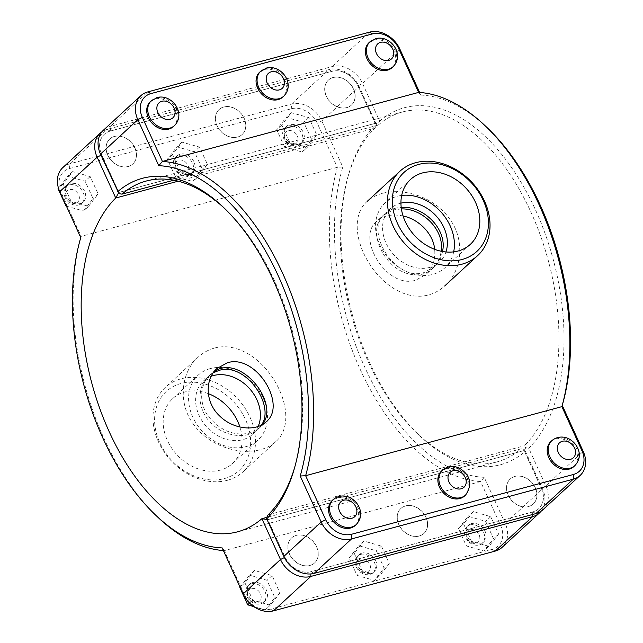 <?xml version="1.0" encoding="UTF-8"?>
<svg xmlns="http://www.w3.org/2000/svg" width="643" height="643" viewBox="0 0 643 643"><rect width="100%" height="100%" fill="white"/><g stroke="black" fill="none" stroke-linecap="round" stroke-linejoin="round"><path stroke-width="0.48" stroke-dasharray="3.21 2.41" d="M403.081 215.992C392.117 213.741 383.365 215.485 376.822 221.232C355.499 237.83 387.054 289.527 415.764 280.187L425.947 274.545C432.675 268.123 435.576 259.716 434.66 249.331M442.505 251.509C441.363 257.634 438.598 262.778 434.21 266.933L424.042 272.552C395.252 281.972 363.528 230.443 385.085 213.621C389.353 209.795 394.73 207.729 401.216 207.424M114.47 136.42A16.991 13.463 47.3 0 0 109.808 138.96A16.991 13.463 47.3 0 0 111.424 160.581A16.991 13.463 47.3 0 0 132.836 163.949A16.991 13.463 47.3 0 0 133.278 144.94A16.991 13.463 47.3 0 0 114.47 136.42M114.374 136.509A16.991 13.463 -132.7 0 1 133.181 145.037A16.991 13.463 -132.7 0 1 132.739 164.045A16.991 13.463 -132.7 0 1 111.319 160.67A16.991 13.463 -132.7 0 1 109.712 139.049A16.991 13.463 -132.7 0 1 114.374 136.509M150.406 101.554A16.991 13.463 -132.7 0 1 155.067 99.014A16.991 13.463 -132.7 0 1 173.875 107.534A16.991 13.463 -132.7 0 1 173.433 126.542M78.695 204.972A11.325 8.978 47.3 0 0 81.806 203.276A11.325 8.978 47.3 0 0 80.729 188.865A11.325 8.978 47.3 0 0 66.454 186.615A11.325 8.978 47.3 0 0 66.157 199.29A11.325 8.978 47.3 0 0 78.695 204.972M75.609 203.26A7.7 6.1 -132.7 0 1 65.626 194.467A7.7 6.1 -132.7 0 1 76.268 191.598A7.7 6.1 -132.7 0 1 75.609 203.26M80.118 203.654A11.325 8.978 -132.7 0 1 67.579 197.98A11.325 8.978 -132.7 0 1 67.877 185.305A11.325 8.978 -132.7 0 1 82.151 187.555A11.325 8.978 -132.7 0 1 83.228 201.966A11.325 8.978 -132.7 0 1 80.118 203.654M88.621 206.29L98.146 193.889L90.149 176.552L72.635 171.617L63.118 184.019L71.116 201.355L88.621 206.29L83.542 210.968L93.066 198.566L85.069 181.23L67.555 176.295L58.481 188.126M71.116 201.355L66.277 205.816M66.43 206.146L83.542 210.968M63.118 184.019L58.521 188.254M72.635 171.617L67.555 176.295M90.149 176.552L85.069 181.23M98.146 193.889L93.066 198.566M223.796 106.955A16.991 13.463 47.3 0 0 219.134 109.495A16.991 13.463 47.3 0 0 220.75 131.116A16.991 13.463 47.3 0 0 242.162 134.483A16.991 13.463 47.3 0 0 242.604 115.475A16.991 13.463 47.3 0 0 223.796 106.955M223.7 107.051A16.991 13.463 -132.7 0 1 242.507 115.571A16.991 13.463 -132.7 0 1 242.065 134.58A16.991 13.463 -132.7 0 1 220.645 131.212A16.991 13.463 -132.7 0 1 219.038 109.591A16.991 13.463 -132.7 0 1 223.7 107.051M259.732 72.088A16.991 13.463 -132.7 0 1 264.394 69.548A16.991 13.463 -132.7 0 1 283.201 78.068A16.991 13.463 -132.7 0 1 282.759 97.077M188.021 175.507A11.325 8.978 47.3 0 0 191.132 173.811A11.325 8.978 47.3 0 0 190.055 159.4A11.325 8.978 47.3 0 0 175.78 157.149A11.325 8.978 47.3 0 0 175.483 169.824A11.325 8.978 47.3 0 0 188.021 175.507M184.935 173.795A7.7 6.1 -132.7 0 1 174.952 165.002A7.7 6.1 -132.7 0 1 185.594 162.14A7.7 6.1 -132.7 0 1 184.935 173.795M189.444 174.197A11.325 8.978 -132.7 0 1 176.905 168.514A11.325 8.978 -132.7 0 1 177.203 155.839A11.325 8.978 -132.7 0 1 191.477 158.09A11.325 8.978 -132.7 0 1 192.554 172.501A11.325 8.978 -132.7 0 1 189.444 174.197M197.956 176.825L207.472 164.423L199.475 147.086L181.961 142.151L172.445 154.553L180.442 171.89L197.956 176.825L192.868 181.511L202.392 169.109L194.395 151.772L176.881 146.829L167.365 159.231L175.354 176.576L192.868 181.511M180.442 171.89L175.354 176.576M172.445 154.553L167.365 159.231M181.961 142.151L176.881 146.829M199.475 147.086L194.395 151.772M207.472 164.423L202.392 169.109M309.974 565.414A16.991 13.463 47.3 0 0 314.636 562.874A16.991 13.463 47.3 0 0 313.028 541.253A16.991 13.463 47.3 0 0 291.609 537.886A16.991 13.463 47.3 0 0 291.166 556.894A16.991 13.463 47.3 0 0 309.974 565.414M309.878 565.51A16.991 13.463 -132.7 0 1 291.07 556.991A16.991 13.463 -132.7 0 1 291.512 537.974A16.991 13.463 -132.7 0 1 312.924 541.35A16.991 13.463 -132.7 0 1 314.54 562.971A16.991 13.463 -132.7 0 1 309.878 565.51M332.206 500.479A16.991 13.463 -132.7 0 1 353.618 503.847A16.991 13.463 -132.7 0 1 355.233 525.468M251.357 583.844A11.325 8.978 -132.7 0 1 263.895 589.527A11.325 8.978 -132.7 0 1 263.606 602.202A11.325 8.978 -132.7 0 1 249.323 599.951A11.325 8.978 -132.7 0 1 248.254 585.54A11.325 8.978 -132.7 0 1 251.357 583.844M251.196 588.554A7.7 6.1 47.3 0 0 250.537 600.208A7.7 6.1 47.3 0 0 261.179 597.339A7.7 6.1 47.3 0 0 251.196 588.554M252.779 582.534A11.325 8.978 47.3 0 0 249.677 584.23A11.325 8.978 47.3 0 0 250.746 598.641A11.325 8.978 47.3 0 0 265.029 600.892A11.325 8.978 47.3 0 0 265.318 588.216A11.325 8.978 47.3 0 0 252.779 582.534M244.927 582.759L252.755 600.144L270.261 605.264L279.938 592.999L272.11 575.614L254.604 570.494L244.927 582.759L240.088 587.22M254.604 570.494L249.524 575.18L267.03 580.299L274.85 597.677L265.181 609.942L253.8 606.614M240.064 587.163L249.524 575.18M252.755 600.144L249.564 603.086M270.261 605.264L265.181 609.942M279.938 592.999L274.85 597.677M272.11 575.614L267.03 580.299M419.3 535.949A16.991 13.463 47.3 0 0 423.962 533.409A16.991 13.463 47.3 0 0 422.355 511.788A16.991 13.463 47.3 0 0 400.935 508.42A16.991 13.463 47.3 0 0 400.493 527.429A16.991 13.463 47.3 0 0 419.3 535.949M419.204 536.045A16.991 13.463 -132.7 0 1 400.396 527.525A16.991 13.463 -132.7 0 1 400.838 508.517A16.991 13.463 -132.7 0 1 422.25 511.884A16.991 13.463 -132.7 0 1 423.866 533.505A16.991 13.463 -132.7 0 1 419.204 536.045M441.532 471.014A16.991 13.463 -132.7 0 1 462.944 474.389A16.991 13.463 -132.7 0 1 464.559 496.002M360.683 554.387A11.325 8.978 -132.7 0 1 373.229 560.061A11.325 8.978 -132.7 0 1 372.932 572.736A11.325 8.978 -132.7 0 1 358.649 570.494A11.325 8.978 -132.7 0 1 357.58 556.074A11.325 8.978 -132.7 0 1 360.683 554.387M360.522 559.088A7.7 6.1 47.3 0 0 359.863 570.751A7.7 6.1 47.3 0 0 370.505 567.882A7.7 6.1 47.3 0 0 360.522 559.088M362.105 553.076A11.325 8.978 47.3 0 0 359.003 554.764A11.325 8.978 47.3 0 0 360.072 569.176A11.325 8.978 47.3 0 0 374.355 571.426A11.325 8.978 47.3 0 0 374.644 558.751A11.325 8.978 47.3 0 0 362.105 553.076M354.253 553.293L362.081 570.679L379.587 575.798L389.264 563.533L381.436 546.148L363.93 541.028L354.253 553.293L349.173 557.979L358.85 545.714L376.356 550.834L384.176 568.219L374.507 580.476L357.002 575.356L349.173 557.979M363.93 541.028L358.85 545.714M362.081 570.679L357.002 575.356M379.587 575.798L374.507 580.476M389.264 563.533L384.176 568.219M381.436 546.148L376.356 550.834M213.299 372.771L208.79 376.067C196.525 386.7 197.031 409.808 211.193 423.182C224.656 437.071 247.643 439.49 257.915 429.379L261.484 425.039M333.122 77.49A16.991 13.463 47.3 0 0 328.46 80.029A16.991 13.463 47.3 0 0 330.076 101.65A16.991 13.463 47.3 0 0 351.488 105.026A16.991 13.463 47.3 0 0 351.93 86.009A16.991 13.463 47.3 0 0 333.122 77.49M333.026 77.586A16.991 13.463 -132.7 0 1 351.834 86.106A16.991 13.463 -132.7 0 1 351.391 105.114A16.991 13.463 -132.7 0 1 329.972 101.747A16.991 13.463 -132.7 0 1 328.364 80.126A16.991 13.463 -132.7 0 1 333.026 77.586M369.058 42.623A16.991 13.463 -132.7 0 1 373.72 40.083A16.991 13.463 -132.7 0 1 392.527 48.611A16.991 13.463 -132.7 0 1 392.085 67.619M297.347 146.041A11.325 8.978 47.3 0 0 300.458 144.345A11.325 8.978 47.3 0 0 299.381 129.934A11.325 8.978 47.3 0 0 285.106 127.692A11.325 8.978 47.3 0 0 284.809 140.359A11.325 8.978 47.3 0 0 297.347 146.041M294.261 144.329A7.7 6.1 -132.7 0 1 284.278 135.544A7.7 6.1 -132.7 0 1 294.92 132.675A7.7 6.1 -132.7 0 1 294.261 144.329M298.77 144.731A11.325 8.978 -132.7 0 1 286.231 139.049A11.325 8.978 -132.7 0 1 286.529 126.374A11.325 8.978 -132.7 0 1 300.803 128.624A11.325 8.978 -132.7 0 1 301.88 143.035A11.325 8.978 -132.7 0 1 298.77 144.731M307.282 147.368L316.798 134.958L308.801 117.621L291.287 112.686L281.771 125.088L289.768 142.424L307.282 147.368L302.194 152.045L311.718 139.644L303.721 122.307L286.207 117.372L276.691 129.773L284.68 147.11L302.194 152.045M289.768 142.424L284.68 147.11M281.771 125.088L276.691 129.773M291.287 112.686L286.207 117.372M308.801 117.621L303.721 122.307M316.798 134.958L311.718 139.644M470.009 524.921A11.325 8.978 -132.7 0 1 482.555 530.604A11.325 8.978 -132.7 0 1 482.258 543.271A11.325 8.978 -132.7 0 1 467.975 541.028A11.325 8.978 -132.7 0 1 466.906 526.617A11.325 8.978 -132.7 0 1 470.009 524.921M469.848 529.623A7.7 6.1 47.3 0 0 469.189 541.285A7.7 6.1 47.3 0 0 479.831 538.416A7.7 6.1 47.3 0 0 469.848 529.623M471.432 523.611A11.325 8.978 47.3 0 0 468.329 525.299A11.325 8.978 47.3 0 0 469.398 539.718A11.325 8.978 47.3 0 0 483.681 541.961A11.325 8.978 47.3 0 0 483.978 529.293A11.325 8.978 47.3 0 0 471.432 523.611M463.579 523.828L471.407 541.213L488.913 546.333L498.59 534.068L490.762 516.691L473.256 511.571L463.579 523.828L458.499 528.514L468.176 516.249L485.682 521.369L493.502 538.754L483.833 551.019L466.328 545.899L458.499 528.514M473.256 511.571L468.176 516.249M471.407 541.213L466.328 545.899M488.913 546.333L483.833 551.019M498.59 534.068L493.502 538.754M490.762 516.691L485.682 521.369M550.858 441.548A16.991 13.463 -132.7 0 1 572.27 444.924A16.991 13.463 -132.7 0 1 573.886 466.545M528.53 506.58A16.991 13.463 -132.7 0 1 509.722 498.06A16.991 13.463 -132.7 0 1 510.164 479.051A16.991 13.463 -132.7 0 1 531.576 482.419A16.991 13.463 -132.7 0 1 533.192 504.04A16.991 13.463 -132.7 0 1 528.53 506.58M528.626 506.491A16.991 13.463 47.3 0 0 533.288 503.951A16.991 13.463 47.3 0 0 531.681 482.33A16.991 13.463 47.3 0 0 510.261 478.955A16.991 13.463 47.3 0 0 509.819 497.963A16.991 13.463 47.3 0 0 528.626 506.491M103.523 130.087A25.262 20.021 -132.7 0 1 110.451 126.317L332.174 66.559A25.262 20.021 -132.7 0 1 362.507 83.477L379.651 121.101L378.116 123.826L375.126 123.343L357.99 85.76A21.637 17.144 47.3 0 0 332.013 71.269L110.291 131.019A21.637 17.144 47.3 0 0 101.755 154.818L118.883 192.402L118.987 193.664M266.612 517.583L285.106 557.151A21.637 17.144 47.3 0 0 311.091 571.643L532.814 511.884A21.637 17.144 47.3 0 0 541.35 488.093L524.214 450.502L525.733 447.753L524.366 445.768A181.238 102.133 -105.1 0 0 539.871 233.964A181.238 102.133 -105.1 0 0 402.462 111.978A181.238 102.133 -105.1 0 0 378.229 125.088L378.116 123.826M525.733 447.753L528.723 448.195L545.867 485.811A25.262 20.021 -132.7 0 1 542.837 509.819M379.651 121.101A184.862 104.174 74.9 0 1 535.426 209.787A184.862 104.174 74.9 0 1 528.723 448.195M487.916 128.415A195.737 110.307 -105.1 0 0 420.819 95.084L419.622 92.447M562.111 405.837L562.239 405.395A195.737 110.307 -105.1 0 0 562.408 404.809M225.05 208.887A181.238 102.133 74.9 0 1 226.167 209.939A181.238 102.133 74.9 0 1 295.137 465.853A181.238 102.133 74.9 0 1 294.703 467.332M378.229 125.088L173.763 180.193M268.131 514.818L524.366 445.768M524.214 450.502L267.978 519.56M118.883 192.402L375.126 123.343M420.819 95.084L418.657 92.391M118.513 192.98L118.786 192.498L101.65 154.907A21.637 17.144 -132.7 0 1 110.186 131.116L331.909 71.357A21.637 17.144 -132.7 0 1 357.894 85.849L376.388 125.417L376.3 124.187L359.156 86.572A25.262 20.021 47.3 0 0 328.822 69.645L107.1 129.404A25.262 20.021 47.3 0 0 101.956 131.759M178.207 181.181L374.869 128.182A181.238 102.133 -105.1 0 0 347.863 177.147A181.238 102.133 -105.1 0 0 416.833 433.06A181.238 102.133 -105.1 0 0 496.782 461.963A181.238 102.133 -105.1 0 0 521.015 448.854L266.724 517.39M62.829 167.59A25.262 20.021 -132.7 0 1 69.757 163.812L291.48 104.062A25.262 20.021 -132.7 0 1 321.813 120.98L342.783 166.987A195.737 110.307 -105.1 0 0 364.718 367.089A195.737 110.307 -105.1 0 0 484.203 477.299L505.173 523.314A25.262 20.021 -132.7 0 1 502.143 547.322M541.044 511.241A25.262 20.021 47.3 0 0 542.515 488.905L525.363 451.282A184.862 104.174 74.9 0 1 419.067 435.198A184.862 104.174 74.9 0 1 348.723 174.165A184.862 104.174 74.9 0 1 376.3 124.187M525.363 451.282L524.013 449.336L524.117 450.598L541.245 488.182A21.637 17.144 -132.7 0 1 532.709 511.981L310.987 571.731A21.637 17.144 -132.7 0 1 285.01 557.24L267.874 519.657L267.022 519.52M521.015 448.854L524.013 449.336M376.388 125.417L374.869 128.182M375.022 123.44L118.786 192.498M484.203 477.299L480.586 481.559A199.362 112.348 74.9 0 1 360.201 369.363A199.362 112.348 74.9 0 1 337.366 167.293L317.296 123.255A21.637 17.144 47.3 0 0 291.319 108.763L69.597 168.522A21.637 17.144 47.3 0 0 61.061 192.313L81.131 236.351A199.362 112.348 -105.1 0 0 157.318 516.723M342.783 166.987L337.366 167.293L81.131 236.351L80.889 237.171M223.378 550.553A199.362 112.348 -105.1 0 0 224.343 550.609L244.412 594.646A21.637 17.144 47.3 0 0 270.398 609.138L492.12 549.387A21.637 17.144 47.3 0 0 500.656 525.588L480.586 481.559L224.343 550.609L222.181 547.916M267.874 519.657L524.117 450.598M224.286 478.593A53.739 42.583 47.3 0 0 228.9 397.27A53.739 42.583 47.3 0 0 154.666 417.275A53.739 42.583 47.3 0 0 224.286 478.593M208.34 393.669A44.126 34.963 47.3 0 0 184.822 392.005A44.126 34.963 47.3 0 0 172.718 398.604A44.126 34.963 47.3 0 0 176.905 454.746A44.126 34.963 47.3 0 0 232.517 463.49A44.126 34.963 47.3 0 0 239.919 427.008M214.432 348.088C235.788 342.084 260.278 357.17 274.272 380.367C288.233 402.759 290.403 429.082 275.863 441.556C271.659 445.35 266.612 448.026 260.696 449.602C239.509 455.453 208.742 446.146 193.43 424.171C177.749 403.362 180.812 372.217 198.116 357.195C203.075 352.702 208.509 349.671 214.432 348.088M227.373 480.305A57.356 45.46 -132.7 0 1 163.877 451.539A57.356 45.46 -132.7 0 1 165.372 387.367A57.356 45.46 -132.7 0 1 237.669 398.748A57.356 45.46 -132.7 0 1 243.11 471.729A57.356 45.46 -132.7 0 1 227.373 480.305M210.229 368.6A44.126 34.963 47.3 0 0 198.124 375.19A44.126 34.963 47.3 0 0 202.304 431.332A44.126 34.963 47.3 0 0 257.923 440.085A44.126 34.963 47.3 0 0 259.073 390.727A44.126 34.963 47.3 0 0 210.229 368.6M211.242 376.251A36.249 28.726 47.3 0 0 203.453 380.986A36.249 28.726 47.3 0 0 202.513 421.535A36.249 28.726 47.3 0 0 242.636 439.716A36.249 28.726 47.3 0 0 252.586 434.298A36.249 28.726 47.3 0 0 258.148 426.454M213.99 371.831L210.446 374.547C199.82 383.742 198.542 402.912 208.211 416.166C220.163 430.681 234.044 436.316 249.846 433.069L259.571 427.86L262.513 424.468M382.304 193.398C376.388 194.974 371.341 197.65 367.137 201.444C352.597 213.918 354.767 240.241 368.728 262.633C382.722 285.83 407.212 300.916 428.568 294.912C434.491 293.329 439.925 290.298 444.884 285.805C462.188 270.783 465.251 239.638 449.57 218.829C434.258 196.854 403.491 187.547 382.304 193.398M401.409 208.911L393.154 209.931L383.429 215.14C372.474 224.56 375.231 245.602 387.962 260.294C400.139 275.373 420.835 279.906 432.554 268.452C437.369 263.895 440.238 258.156 441.146 251.244M445.953 251.976A36.249 28.726 -132.7 0 1 439.547 262.014A36.249 28.726 -132.7 0 1 393.854 254.829A36.249 28.726 -132.7 0 1 390.414 208.702A36.249 28.726 -132.7 0 1 400.364 203.284A36.249 28.726 -132.7 0 1 400.951 203.132M453.677 251.871A44.126 34.963 -132.7 0 1 444.876 267.809A44.126 34.963 -132.7 0 1 389.264 259.057A44.126 34.963 -132.7 0 1 385.077 202.915A44.126 34.963 -132.7 0 1 397.189 196.316A44.126 34.963 -132.7 0 1 401.682 195.44M151.418 100.613A16.991 13.463 -132.7 0 1 156.08 98.082A16.991 13.463 -132.7 0 1 174.888 106.601A16.991 13.463 -132.7 0 1 174.446 125.61M260.745 71.156A16.991 13.463 -132.7 0 1 265.406 68.616A16.991 13.463 -132.7 0 1 284.214 77.136A16.991 13.463 -132.7 0 1 283.772 96.145M356.246 524.535A16.991 13.463 47.3 0 0 354.639 502.914A16.991 13.463 47.3 0 0 333.219 499.547M465.572 495.07A16.991 13.463 47.3 0 0 463.965 473.449A16.991 13.463 47.3 0 0 442.545 470.081M370.071 41.691A16.991 13.463 -132.7 0 1 374.732 39.151A16.991 13.463 -132.7 0 1 393.54 47.67A16.991 13.463 -132.7 0 1 393.098 66.679M574.898 465.604A16.991 13.463 47.3 0 0 573.291 443.983A16.991 13.463 47.3 0 0 551.871 440.616M357.99 85.76L362.507 83.477L399.85 49.069M332.013 71.269L332.174 66.559L369.516 32.15M110.291 131.019L110.451 126.317L147.794 91.909M101.755 154.818L100.485 154.095M541.35 488.093L545.867 485.811L583.209 451.402M285.106 557.151L283.844 556.428M311.091 571.643L314.178 573.355M532.814 511.884L535.9 513.596M101.65 154.907L101.007 155.236M110.186 131.116L107.1 129.404L69.757 163.812L69.597 168.522M331.909 71.357L328.822 69.645L291.48 104.062L291.319 108.763M357.894 85.849L359.156 86.572L321.813 120.98L317.296 123.255M500.656 525.588L505.173 523.314L542.515 488.905L541.245 488.182M532.709 511.981L532.629 514.48M310.987 571.731L310.915 573.926M285.01 557.24L284.383 557.553M244.412 594.646L243.15 593.931M61.061 192.313L59.791 191.598M270.398 609.138L273.484 610.85M492.12 549.387L495.206 551.091M385.085 213.621L376.822 221.232M434.21 266.933L425.947 274.545M81.806 203.276L83.228 201.966M66.454 186.615L67.877 185.305M191.132 173.811L192.554 172.501M175.78 157.149L177.203 155.839M249.677 584.23L248.254 585.54M265.029 600.892L263.606 602.202M359.003 554.764L357.58 556.074M374.355 571.426L372.932 572.736M257.915 429.379L266.178 421.768M208.79 376.067L217.053 368.455M300.458 144.345L301.88 143.035M285.106 127.692L286.529 126.374M468.329 525.299L466.906 526.617M483.681 541.961L482.258 543.271M226.167 209.939L223.933 207.802M295.137 465.853L294.277 468.835M402.462 111.978L146.218 181.037M496.782 461.963L237.653 531.801M416.833 433.06L419.067 435.198M347.863 177.147L348.723 174.165M80.761 237.605L80.889 237.163M198.116 357.195L165.372 387.367M275.863 441.556L243.11 471.729M232.517 463.49L257.923 440.085M172.718 398.604L198.124 375.19M252.586 434.298L259.571 427.86M203.453 380.986L210.446 374.547M390.414 208.702L383.429 215.14M439.547 262.014L432.554 268.452M410.483 179.51L385.077 202.915M470.282 244.396L444.876 267.809"/><path stroke-width="0.96" d="M434.66 249.331C433.326 233.674 418.585 219.102 403.081 215.992M401.216 207.424C423.295 205.406 447.705 229.278 442.505 251.509M174.446 125.61L173.433 126.542A16.991 13.463 -132.7 0 1 152.013 123.175A16.991 13.463 -132.7 0 1 150.406 101.554L157.053 97.527C171.898 93.605 186.438 113.53 174.446 125.61A16.991 13.463 -132.7 0 1 153.034 122.234A16.991 13.463 -132.7 0 1 151.418 100.613M58.521 188.254L58.039 188.696L66.028 206.033M58.481 188.126L58.039 188.696M283.772 96.145L282.759 97.077A16.991 13.463 -132.7 0 1 261.339 93.709A16.991 13.463 -132.7 0 1 259.732 72.088L266.379 68.07C281.224 64.139 295.764 84.064 283.772 96.145A16.991 13.463 -132.7 0 1 262.36 92.777A16.991 13.463 -132.7 0 1 260.745 71.156M350.572 528.007A16.991 13.463 -132.7 0 1 331.764 519.488A16.991 13.463 -132.7 0 1 332.206 500.479L333.219 499.547A16.991 13.463 47.3 0 0 332.777 518.555A16.991 13.463 47.3 0 0 351.584 527.075A16.991 13.463 47.3 0 0 356.246 524.535L355.233 525.468A16.991 13.463 -132.7 0 1 350.572 528.007M249.564 603.086L247.676 604.822L239.847 587.437M253.8 606.614L247.676 604.822M459.898 498.542A16.991 13.463 -132.7 0 1 441.09 490.022A16.991 13.463 -132.7 0 1 441.532 471.014L442.545 470.081A16.991 13.463 47.3 0 0 442.103 489.09A16.991 13.463 47.3 0 0 460.91 497.61A16.991 13.463 47.3 0 0 465.572 495.07L464.559 496.002A16.991 13.463 -132.7 0 1 459.898 498.542M227.236 362.813C255.946 353.473 287.501 405.17 266.178 421.768C255.97 431.815 232.87 429.5 219.343 415.667C205.109 402.357 204.715 379.145 217.053 368.455L227.236 362.813M261.484 425.039C275.63 405.235 245.071 361.744 218.958 370.448L213.299 372.771M393.098 66.679L392.085 67.619A16.991 13.463 -132.7 0 1 370.665 64.244A16.991 13.463 -132.7 0 1 369.058 42.623L375.705 38.604C390.55 34.674 405.09 54.599 393.098 66.679A16.991 13.463 -132.7 0 1 371.686 63.311A16.991 13.463 -132.7 0 1 370.071 41.691M574.898 465.604L573.886 466.545A16.991 13.463 -132.7 0 1 569.224 469.085A16.991 13.463 -132.7 0 1 550.416 460.557A16.991 13.463 -132.7 0 1 550.858 441.548L551.871 440.616A16.991 13.463 47.3 0 0 551.429 459.624A16.991 13.463 47.3 0 0 570.237 468.144A16.991 13.463 47.3 0 0 574.898 465.604C579.198 460.742 580.388 455.582 578.483 450.124C577.004 445.72 574.287 442.255 570.333 439.716C567.198 437.401 559.121 434.732 551.871 440.616M173.763 180.193L121.985 194.146L118.987 193.664L100.485 154.095A25.262 20.021 -132.7 0 1 103.523 130.087L140.857 95.678A25.262 20.021 47.3 0 0 137.827 119.686L158.797 165.701A195.737 110.307 74.9 0 1 278.282 275.911A195.737 110.307 74.9 0 1 300.217 476.013L321.187 522.02A25.262 20.021 47.3 0 0 351.52 538.938L573.243 479.188A25.262 20.021 47.3 0 0 580.171 475.41A25.262 20.021 47.3 0 0 583.209 451.402L562.239 405.395L561.869 406.649L581.939 450.687A21.637 17.144 -132.7 0 1 573.403 474.478L351.681 534.237A21.637 17.144 -132.7 0 1 325.704 519.745L305.634 475.707A199.362 112.348 -105.1 0 0 282.799 273.637A199.362 112.348 -105.1 0 0 162.414 161.441L142.344 117.412A21.637 17.144 -132.7 0 1 150.88 93.613L372.602 33.862A21.637 17.144 -132.7 0 1 398.588 48.354L418.657 92.391A199.362 112.348 74.9 0 1 485.682 126.277A199.362 112.348 74.9 0 1 561.869 406.649L305.634 475.707L300.217 476.013M419.622 92.447L399.85 49.069A25.262 20.021 47.3 0 0 369.516 32.15L147.794 91.909A25.262 20.021 47.3 0 0 140.857 95.678M562.111 405.829L562.408 404.809A195.737 110.307 -105.1 0 0 487.916 128.415L485.682 126.277M580.171 475.41L542.837 509.819A25.262 20.021 -132.7 0 1 535.9 513.596L314.178 573.355A25.262 20.021 -132.7 0 1 283.844 556.428L266.7 518.813A184.862 104.174 -105.1 0 0 294.277 468.835A184.862 104.174 -105.1 0 0 223.933 207.802A184.862 104.174 -105.1 0 0 117.637 191.718M266.7 518.813L266.612 517.583L268.131 514.818A181.238 102.133 74.9 0 0 294.703 467.332M121.985 194.146A181.238 102.133 74.9 0 1 146.218 181.037A181.238 102.133 74.9 0 1 225.05 208.887M158.797 165.701L162.414 161.441L418.657 92.391M101.956 131.759A25.262 20.021 47.3 0 0 100.163 133.181A25.262 20.021 47.3 0 0 97.133 157.189L115.74 198.012L118.513 192.98M266.724 517.39L261.886 518.692A181.238 102.133 74.9 0 1 237.653 531.801A181.238 102.133 74.9 0 1 100.244 409.816A181.238 102.133 74.9 0 1 115.74 198.012L178.207 181.181M267.022 519.52L261.886 518.692L280.493 559.523A25.262 20.021 47.3 0 0 310.826 576.441L532.549 516.683A25.262 20.021 47.3 0 0 539.477 512.913A25.262 20.021 47.3 0 0 541.044 511.241M539.477 512.913L502.143 547.322A25.262 20.021 -132.7 0 1 495.206 551.091L273.484 610.85A25.262 20.021 -132.7 0 1 243.15 593.931L222.181 547.916A195.737 110.307 74.9 0 1 155.084 514.585A195.737 110.307 74.9 0 1 80.592 238.191A195.737 110.307 74.9 0 1 80.761 237.605L59.791 191.598A25.262 20.021 -132.7 0 1 62.829 167.59L100.163 133.181M155.084 514.585L157.318 516.723A199.362 112.348 -105.1 0 0 223.378 550.553M239.919 427.008A44.126 34.963 47.3 0 0 208.34 393.669M258.148 426.454A36.249 28.726 47.3 0 0 249.862 388.967A36.249 28.726 47.3 0 0 213.404 375.568A36.249 28.726 47.3 0 0 211.242 376.251M262.513 424.468C280.123 402.574 239.815 352.854 213.99 371.831M462.052 259.499A53.739 42.583 -132.7 0 1 392.431 198.181A53.739 42.583 -132.7 0 1 466.665 178.175A53.739 42.583 -132.7 0 1 462.052 259.499M461.883 264.209A57.356 45.46 47.3 0 0 477.628 255.633A57.356 45.46 47.3 0 0 472.187 182.644A57.356 45.46 47.3 0 0 399.89 171.271A57.356 45.46 47.3 0 0 398.395 235.442A57.356 45.46 47.3 0 0 461.883 264.209M422.588 172.911A44.126 34.963 -132.7 0 1 471.432 195.038A44.126 34.963 -132.7 0 1 470.282 244.396A44.126 34.963 -132.7 0 1 414.671 235.651A44.126 34.963 -132.7 0 1 410.483 179.51A44.126 34.963 -132.7 0 1 422.588 172.911M441.146 251.244C444.739 230.041 422.451 208.244 401.409 208.911M400.951 203.132A36.249 28.726 -132.7 0 1 436.107 215.895A36.249 28.726 -132.7 0 1 445.953 251.976M401.682 195.44A44.126 34.963 -132.7 0 1 440.696 211.668A44.126 34.963 -132.7 0 1 453.677 251.871M161.867 101.281A10.192 8.078 47.3 0 0 160.991 116.713A10.192 8.078 47.3 0 0 175.081 112.919A10.192 8.078 47.3 0 0 161.867 101.281M271.193 71.823A10.192 8.078 47.3 0 0 270.317 87.247A10.192 8.078 47.3 0 0 284.407 83.453A10.192 8.078 47.3 0 0 271.193 71.823M351.89 518.25A10.192 8.078 -132.7 0 1 338.684 506.62A10.192 8.078 -132.7 0 1 352.766 502.818A10.192 8.078 -132.7 0 1 351.89 518.25M461.216 488.784A10.192 8.078 -132.7 0 1 448.01 477.154A10.192 8.078 -132.7 0 1 462.092 473.361A10.192 8.078 -132.7 0 1 461.216 488.784M380.519 42.358A10.192 8.078 47.3 0 0 379.643 57.782A10.192 8.078 47.3 0 0 393.733 53.988A10.192 8.078 47.3 0 0 380.519 42.358M570.542 459.319A10.192 8.078 -132.7 0 1 557.336 447.689A10.192 8.078 -132.7 0 1 571.418 443.895A10.192 8.078 -132.7 0 1 570.542 459.319M100.485 154.095L137.827 119.686L142.344 117.412M325.704 519.745L321.187 522.02L283.844 556.428M314.178 573.355L351.52 538.938L351.681 534.237M573.403 474.478L573.243 479.188L535.9 513.596M581.939 450.687L583.209 451.402M150.88 93.613L147.794 91.909M372.602 33.862L369.516 32.15M398.588 48.354L399.85 49.069M101.007 155.236L97.133 157.189L59.791 191.598M284.383 557.553L280.493 559.523L243.15 593.931M532.629 514.48L532.549 516.683L495.206 551.091M310.915 573.926L310.826 576.441L273.484 610.85M356.246 524.535C360.546 519.665 361.736 514.504 359.831 509.055C358.352 504.651 355.635 501.178 351.681 498.638C348.546 496.332 340.469 493.655 333.219 499.547M465.572 495.07C472.396 484.87 470.869 476.238 461.007 469.181C457.872 466.866 449.795 464.19 442.545 470.081M80.592 238.191L80.761 237.605M399.89 171.271L367.137 201.444M477.628 255.633L444.884 285.805"/></g></svg>
